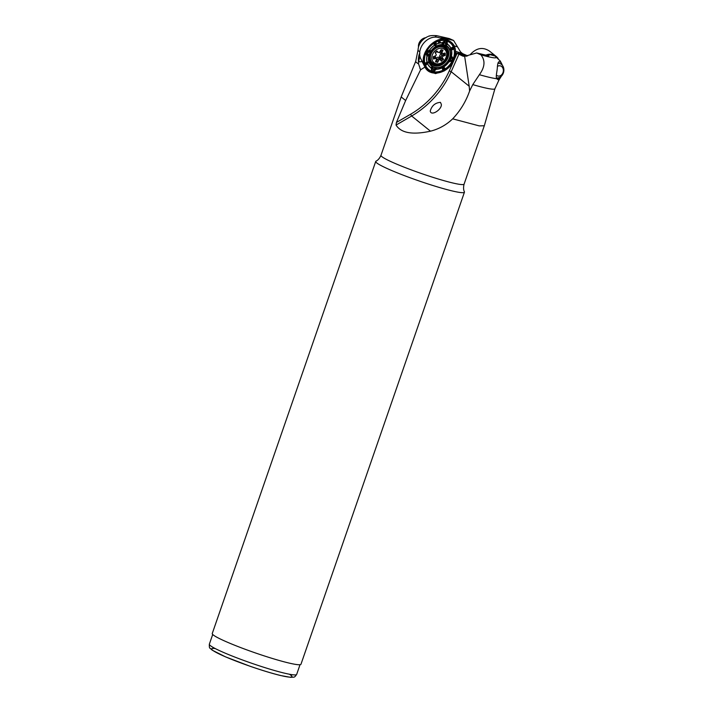 <?xml version="1.0" encoding="UTF-8"?>
<svg xmlns="http://www.w3.org/2000/svg" width="713" height="713" viewBox="0 0 713 713"><rect width="100%" height="100%" fill="white"/><g stroke="black" fill="none" stroke-linecap="round" stroke-linejoin="round"><path stroke-width="1.07" d="M440.438 102.36C435.251 102.752 431.855 105.622 430.251 110.978C430.902 116.709 442.203 109.401 441.311 104.276L440.438 102.36M401.241 96.986L405.644 100.524L396.428 122.449L396.045 125.06C401.036 133.046 412.515 135.087 430.483 131.183C438.914 129.035 446.311 124.927 452.675 118.839C460.295 110.809 465.937 101.522 469.617 90.979L472.781 84.606L479.377 74.705A43.422 3.913 19.1 0 0 496.596 78.697L498.877 80.168L501.408 76.148M464.279 56.354A10.775 0.971 -160.9 0 1 461.017 55.249L458.931 54.224L451.177 71.71L469.181 86.22L469.617 90.979M498.904 80.132L494.938 88.733A41.915 3.779 -160.9 0 1 472.781 84.606M479.377 74.705C484.929 67.084 485.446 60.462 480.927 54.848C494.002 58.439 498.654 58.814 494.893 55.979L500.214 60.962L501.943 64.223L500.802 62.307L499.243 61.755M499.145 61.737L499.341 61.781C498.2 61.47 497.514 63.742 497.273 68.608L496.881 71.55C496.239 75.115 496.141 77.494 496.596 78.697M502.309 65.24L501.934 64.197L500.526 63.805M452.675 118.839L479.234 125.889L484.305 125.755L464.101 184.114C462.737 189.4 464.493 191.842 464.404 191.788A46.942 4.233 19.1 0 1 464.439 192.18A46.942 4.233 19.1 0 1 445.215 189.132A46.942 4.233 19.1 0 1 398.808 173.446A46.942 4.233 19.1 0 1 375.724 161.45A46.942 4.233 19.1 0 1 375.992 161.174C375.894 161.165 378.781 160.327 380.974 155.327A43.983 3.966 19.1 0 0 402.604 166.557A43.983 3.966 19.1 0 0 446.088 181.262A43.983 3.966 19.1 0 0 464.101 184.114M480.927 54.848L476.676 52.958L464.653 56.336L462.345 55.899L463.468 56.282M476.676 52.958L488.548 55.757L489.876 54.607L494.893 55.979M462.897 56.131L461.017 55.249M489.876 54.607L486.195 55.382M469.181 86.22L464.653 56.336M419.779 51.844A43.422 3.913 19.1 0 1 418.041 50.053L418.014 50.783M418.05 49.874L415.732 61.3A41.915 3.779 -160.9 0 0 418.549 63.903L418.344 59.429C418.558 56.238 419.092 54.117 419.948 53.056M429.386 36.069L428.308 36.327M418.041 50.035C418.379 44.964 420.804 40.926 425.322 37.932L427.542 36.675M439.734 37.86L443.789 37.994L453.593 40.463L449.342 38.573L436.623 35.65L434.894 37.112M424.957 67.084L420.581 69.803L405.644 100.524M420.581 69.803L418.549 63.903M454.297 45.926L457.523 46.889L460.5 51.871L462.389 53.484L455.634 51.372M453.593 40.463L457.523 46.889M455.643 51.612A10.775 0.971 -160.9 0 1 463.726 54.143L462.389 53.484M463.726 54.143L467.728 55.872M466.302 56.238L458.004 53.208L466.73 56.158M455.634 52.842L458.931 54.224M375.724 161.45L212.26 633.509A46.942 4.233 19.1 0 0 255.236 652.876A46.942 4.233 19.1 0 0 300.975 664.231L464.439 192.18M444.582 70.667L443.727 71.14M436.98 73.172L435.5 73.617L434.27 73.163M424.369 65.881L422.069 61.47L419.69 61.879L418.727 60.988L419.957 56.389M422.354 62.049L422.88 62.904M423.353 60.266L423.816 60.694M425.153 53.261A8.315 6.506 -51.1 0 1 425.135 52.192M455.527 54.259L457.086 53.555M498.191 58.555A14.554 11.747 102.6 0 0 496.132 56.398A14.554 11.747 102.6 0 0 485.598 55.258M496.132 56.398L489.626 51.193C482.879 46.684 476.4 47.833 470.179 54.634M497.968 63.341A7.388 5.971 -77.4 0 1 499.456 63.439A7.388 5.971 -77.4 0 1 503.69 71.844A7.388 5.971 -77.4 0 1 496.4 77.895M497.478 66.354A5.214 4.207 -77.4 0 1 503.36 70.248A5.214 4.207 -77.4 0 1 497.808 75.979A5.214 4.207 -77.4 0 1 496.373 75.186M435.536 61.817L436.329 59.74A1.105 0.865 128.9 0 0 435.42 58.519L434.253 57.584L433.281 57.878M436.819 50.962L438.219 52.218L436.819 50.962L435.188 52.45L436.044 54.197A1.105 0.865 128.9 0 1 435.286 55.917L433.228 56.862L433.424 59.01L435.42 58.519M438.219 52.218A1.105 0.865 128.9 0 0 439.894 51.71L441.124 49.669L442.853 50.142L442.194 52.343A1.105 0.865 128.9 0 0 443.112 53.555L444.903 53.02M442.684 53.591L443.825 54.705L442.078 55.231L443.245 56.167L445.295 55.213L445.197 53.261M443.245 56.167A1.105 0.865 128.9 0 0 442.488 57.887L443.433 59.152L442.488 57.887M436.142 58.618A2.219 1.738 -51.1 0 1 439.422 57.753L441.302 61.166L443.433 59.152M440.313 59.865A1.105 0.865 128.9 0 0 438.638 60.364L437.47 59.429L436.677 61.22L437.844 62.156L438.638 60.364M435.679 61.942L437.844 62.156M434.912 64.215A9.608 7.522 -51.1 0 1 432.693 63.092A9.608 7.522 -51.1 0 1 432.871 50.89A9.608 7.522 -51.1 0 1 444.76 48.127L443.825 47.37A9.608 7.522 128.9 0 0 438.424 46.122M429.395 57.325A9.608 7.522 128.9 0 0 431.757 62.334L435.055 64.286C446.846 65.48 450.01 52.174 444.76 48.127M425.688 37.709A7.388 5.784 128.9 0 0 418.504 46.933M435.839 60.855L436.24 61.47L435.634 61.309M435.999 60.489L437.408 62.414M443.343 59.634L440.572 58.056L439.859 59.464M442.47 53.52L441.49 53.814A2.219 1.738 -51.1 0 0 439.966 57.254L440.572 58.056L442.274 58.208L440.607 60.124M444.083 53.261L444.137 54.277L442.889 53.6M445.233 40.623L442.149 43.235L442.47 44.554L441.917 43.145L442.844 42.236L445.224 40.614L447.211 41.158A17.13 13.404 -51.1 0 1 453.415 47.201L453.914 48.671A17.13 13.404 -51.1 0 1 453.254 58.689L451.935 61.122L448.379 61.897L448.156 61.077M452.247 60.962A17.13 13.404 -51.1 0 1 444.841 69.143M427.123 55.507A0.74 0.544 -55.7 0 1 426.98 55.881L425.866 53.448L427.194 55.569L428.807 55.774L426.98 55.881A14.42 11.283 128.9 0 0 426.953 62.058L424.957 63.68L425.465 65.159A17.13 13.404 -51.1 0 0 431.668 71.202L433.647 71.746L436.222 67.878A0.74 0.597 -73.4 0 0 436.472 67.851L436.142 69.268L433.656 71.746A17.13 13.404 -51.1 0 0 443.281 70.043L444.832 69.134L443.281 70.034L442.604 69.473L442.096 67.512L442.942 66.318L443.878 66.478L444.85 69.134M431.65 71.202L431.169 67.361L432.604 66.79A12.656 9.902 -51.1 0 1 428.825 55.757L426.837 54.108L428.727 51.042A0.927 0.446 -114.1 0 0 428.869 51.621L430.385 51.496L429.832 50.373L426.641 51.398L430.001 50.053L430.812 51.229L429.859 51.015L429.921 51.978L428.281 52.254L427.684 53.582L428.932 55.364A12.656 9.902 -51.1 0 1 430.545 51.719L429.921 51.978M425.474 65.159L428.023 62.352A0.927 0.517 -19 0 0 427.221 62.61L427.212 61.915L428.299 62.307L427.791 63.6L425.474 65.177M426.935 62.379L424.966 63.698A17.13 13.404 -51.1 0 1 425.625 53.671L426.641 51.398A17.13 13.404 -51.1 0 1 434.039 43.226L435.598 42.325L436.124 42.762L435.625 45.792L434.502 45.48L434.03 43.235L434.707 45.035A0.927 0.66 155 0 1 435.046 44.643L435.313 44.687A0.927 0.544 172.4 0 1 435.857 44.562L435.598 42.325A17.13 13.404 -51.1 0 1 445.233 40.614M442.47 42.816L442.274 42.727A14.42 11.283 128.9 0 0 439.636 42.994L439.449 42.646C439.422 41.63 439.27 41.666 439.012 42.753A0.74 0.472 101.4 0 1 438.887 43.181C437.042 41.844 441.882 40.677 439.636 42.994L438.887 43.181A14.42 11.283 128.9 0 0 436.24 44.188A0.74 0.481 175.2 0 1 435.821 44.277M450.099 56.666L451.071 55.828L452.755 58.6A0.927 0.446 -35 0 0 452.283 58.858L450.286 56.496L451.391 57.735L450.17 60.489L448.548 60.489A0.74 0.615 -120.3 0 0 448.762 60.231L450.135 59.732L450.732 58.413L450.01 57.049A12.656 9.902 -51.1 0 1 449.333 58.903A12.656 9.902 -51.1 0 1 448.397 60.694L448.762 60.231M453.201 49.375L451.169 50.044L450.206 49.607L450.589 48.359L452.47 47.245L453.406 47.183L450.866 48.502L451.017 49.643L453.504 48.306A0.927 0.517 -19.1 0 0 452.969 48.439L452.737 47.78L451.017 48.814A14.42 11.283 128.9 0 1 451.097 49.037L452.969 48.439L453.201 49.375L453.504 48.564M435.429 67.958L436.098 67.824A12.656 9.902 -51.1 0 1 432.925 66.96L432.907 68.742L434.057 69.054L435.75 68.127L434.369 69.651L431.971 68.992L432.666 66.951L431.445 67.352L432.087 71.068A0.927 0.553 105.2 0 1 432.158 70.525L433.29 70.828L435.75 68.127A0.927 0.597 -76.1 0 1 436.231 67.887L435.046 68.974A14.296 11.185 128.9 0 0 435.144 68.983L435.786 69.722M445.661 44.901L446.142 44.714A0.927 0.597 -76.1 0 0 446.213 45.365L446.293 45.374A0.927 0.597 -76.1 0 1 446.231 44.714L446.374 43.555A14.42 11.283 128.9 0 0 446.285 43.511A0.927 0.544 -1.9 0 0 445.83 43.778L446.017 45.454L445.509 43.252L444.359 42.932L443.254 44.242L442.47 43.707A0.927 0.49 106.6 0 0 442.488 44.349L443.86 42.183L446.258 42.842L446.142 44.714L446.828 44.518L447.211 41.158L447.301 44.099L446.329 45.614A12.656 9.902 -51.1 0 1 450.117 56.657L450.01 57.049A0.74 0.455 -167.5 0 0 450.037 56.978L450.028 57.004A0.74 0.455 -167.5 0 0 450.046 56.933M429.484 50.391A0.74 0.472 -92.2 0 0 429.654 50.088A14.296 11.185 -51.1 0 1 434.44 45.338L434.44 45.338A0.74 0.517 -23 0 0 434.707 45.035L435.679 45.427L435.286 44.5A0.927 0.597 175.1 0 1 435.83 44.384A0.74 0.472 172.2 0 0 436.258 44.286L436.258 44.286A14.296 11.185 -51.1 0 1 442.176 42.833L442.381 42.914M428.7 54.732L427.319 53.823L428.272 52.263A14.42 11.283 128.9 0 0 427.693 53.591A0.74 0.526 -30.4 0 1 427.319 53.823A0.927 0.651 -31.2 0 0 426.837 54.108M427.791 63.6L427.221 62.61L425.492 63.582L425.723 64.241L427.105 62.94L427.64 63.715A14.296 11.185 -51.1 0 0 431.124 67.744L431.374 67.717M444.466 68.92L443.949 66.639A14.296 11.185 -51.1 0 0 448.744 61.879L452.006 60.605L451.703 60.159L452.826 58.76M450.046 56.871L450.723 58.404A14.42 11.283 128.9 0 1 450.135 59.732L449.529 59.928M446.891 44.144L447.274 44.224A14.296 11.185 -51.1 0 1 450.759 48.261L450.375 49.616A0.927 0.517 161 0 1 450.874 49.117L451.347 49.963A14.296 11.185 -51.1 0 1 451.338 56.024L450.286 56.496A0.927 0.74 -28.3 0 1 450.821 56.122L450.144 56.55M442.497 44.349L442.853 44.589A12.656 9.902 -51.1 0 1 446.017 45.454L446.32 45.614A0.74 0.561 94.2 0 0 446.204 45.365L446.213 45.365A0.74 0.57 91.2 0 1 446.329 45.614M448.317 60.819L449.333 60.81A14.42 11.283 128.9 0 0 449.395 60.703L448.361 60.819A0.927 0.553 59.2 0 1 448.388 60.712L448.78 61.478M424.788 66.728L420.804 58.76A14.554 11.381 -51.1 0 1 423.522 43.35A14.554 11.381 -51.1 0 1 437.996 37.424L446.632 39.625C455.09 42.923 457.514 49.776 453.905 60.168C448.566 73.635 429.591 77.913 424.788 66.719C418.014 55.151 433.878 35.463 446.632 39.625M426.766 49.34L426.214 50.98M453.227 60.739C444.324 81.122 415.652 72.557 425.509 52.405C433.861 31.443 463.53 39.518 453.566 60.017L453.227 60.739M443.254 44.242L442.853 44.589A0.74 0.481 69.5 0 0 442.684 44.358M447.372 43.609L446.935 43.636A0.927 0.535 177.5 0 0 446.365 43.689A14.296 11.185 128.9 0 0 446.276 43.645A0.927 0.535 -2.5 0 0 445.812 43.921L445.545 43.956M443.736 43.457L443.183 42.664A14.42 11.283 128.9 0 0 443.076 42.655L442.381 43.662L443.058 42.762A14.296 11.185 128.9 0 0 442.96 42.753L442.711 42.334M446.409 45.632A0.74 0.57 -89.5 0 0 446.293 45.374L447.203 44.589M442.372 44.527L442.39 44.304A0.927 0.49 106.5 0 1 442.381 43.662L441.917 43.145M447.363 43.475L446.926 43.511A0.927 0.544 178.1 0 0 446.374 43.555L446.302 41.506L445.17 41.194L443.076 42.655L442.844 42.236M443.816 43.35L444.137 42.602L445.839 43.065L445.554 43.832M444.359 42.932L443.86 42.183M444.921 40.766L445.17 41.194A0.927 0.553 105.2 0 1 445.491 40.855L445.206 40.864M450.268 49.803L451.169 50.044M450.206 49.607L450.313 49.429A0.927 0.517 161 0 1 450.812 48.93L450.589 48.359M450.678 48.306L450.901 48.876A14.296 11.185 128.9 0 1 450.972 49.072L451.258 49.999M449.422 61.817L449.19 60.837A14.296 11.185 128.9 0 0 449.252 60.739L449.252 60.266A0.74 0.463 -93.8 0 0 449.413 59.945M450.34 57.869A0.74 0.535 -58.7 0 0 450.491 57.486A0.927 0.472 145.3 0 1 450.892 57.031A14.296 11.185 128.9 0 0 450.928 56.924A0.927 0.472 -34.7 0 1 451.418 56.666L451.079 56.3M450.411 57.931A0.74 0.499 -55.3 0 0 450.58 57.566A0.927 0.455 145.1 0 1 450.981 57.138A14.42 11.283 128.9 0 0 451.017 57.022A0.927 0.455 -34.9 0 1 451.498 56.773L451.801 56.461M449.992 57.468A0.74 0.695 -49.3 0 0 450.063 57.076A0.927 0.749 152.2 0 1 450.233 56.594L450.153 56.585M448.379 61.897L448.441 61.496A0.927 0.544 -119.9 0 1 448.325 60.908L448.263 60.908M449.573 61.773L449.333 60.81L451.703 60.159L451.935 61.122M450.732 58.413L450.17 60.489M453.138 58.395L451.882 56.577M442.942 66.318L443.299 69.054L444.003 68.644L443.076 67.111L443.468 66.657L442.72 66.55L442.39 67.289L443.29 69.607M442.737 66.443L442.096 67.512M443.914 66.559L443.014 67.013A14.296 11.185 128.9 0 1 442.809 67.138L442.113 67.601M443.878 66.478L443.468 66.657A0.927 0.481 -29.8 0 0 442.978 66.924L443.076 67.111A14.42 11.283 128.9 0 1 442.835 67.245L442.14 67.682A14.296 11.185 -51.1 0 1 436.213 69.143L435.884 68.956M444.867 68.163L444.003 68.644L444.457 69.517M431.124 68.448L431.739 68.047A14.296 11.185 128.9 0 0 431.82 68.092L431.748 68.198A14.42 11.283 128.9 0 0 431.837 68.234L432.844 68.011M432.604 66.79L432.497 66.862A0.927 0.49 106.6 0 0 432.078 67.12A0.927 0.642 -175.6 0 1 432.648 67.174A0.74 0.544 30.9 0 0 433.023 67.307M434.654 68.51L434.939 69.09A14.42 11.283 128.9 0 0 435.046 69.099L435.679 69.829M431.445 67.352A0.927 0.633 3.6 0 1 431.98 67.111A0.927 0.49 106.5 0 1 432.399 66.835L431.169 67.361M436.543 67.86A0.74 0.597 -72.9 0 1 436.303 67.904A0.927 0.597 -76.1 0 0 435.821 68.163L436.463 68.813M431.151 68.591L431.748 68.198L432.158 70.525L431.552 70.908M434.565 68.608L434.19 69.321L432.497 68.858L432.827 68.127M434.199 69.313L434.065 69.045A14.42 11.283 128.9 0 1 432.907 68.733L431.971 68.992M434.057 69.054L434.369 69.651M433.923 71.558L433.29 70.828A0.927 0.535 -74.6 0 0 433.219 71.371L433.486 71.345M428.299 62.307L427.212 61.915M427.711 63.653L427.194 62.86A14.296 11.185 128.9 0 1 427.132 62.664L427.123 61.96M427.042 62.316L427.025 62.717A14.42 11.283 128.9 0 0 427.105 62.94L427.283 62.797A0.927 0.517 -19 0 1 428.085 62.539L428.361 62.503M426.258 64.999L425.723 64.241A0.927 0.517 -19.1 0 0 425.429 64.58L425.581 64.758M429.074 50.24L428.914 50.89A14.296 11.185 128.9 0 0 428.852 50.997L429.877 50.908L428.789 50.944A14.42 11.283 128.9 0 0 428.727 51.042L428.976 52.022M428.05 54.099L427.773 54.384A0.927 0.633 -31.5 0 0 427.212 54.705A14.296 11.185 128.9 0 0 427.176 54.812L428.673 55.356M427.969 54.028L427.684 54.295A0.927 0.651 -31.2 0 0 427.14 54.616A14.42 11.283 128.9 0 0 427.105 54.723L427.176 54.812A0.927 0.633 148.5 0 0 426.9 55.249A0.74 0.517 -32.5 0 1 426.695 55.596M430.001 50.053L429.877 50.908L430.812 51.229M428.754 55.864L427.925 55.329L427.301 56.131M428.941 50.293L428.878 50.578A0.927 0.446 65.9 0 0 428.789 50.944L426.757 51.871L426.178 53.163L427.105 54.723A0.927 0.651 148.8 0 0 426.846 55.159A0.74 0.517 -30.8 0 1 426.632 55.498M428.192 51.853L428.852 52.031M428.272 52.263L428.174 51.853A0.927 0.455 65.7 0 1 428.067 51.345M435.83 45.677L436.285 44.447M434.475 45.409A0.74 0.481 158.9 0 0 434.743 45.115A0.927 0.651 154.5 0 1 435.082 44.723A14.296 11.185 128.9 0 1 435.295 44.598A0.927 0.579 174.3 0 1 435.839 44.482A0.74 0.455 -12.3 0 0 436.267 44.366M434.502 45.48A0.74 0.455 157 0 0 434.778 45.195A0.927 0.606 153.3 0 1 435.117 44.803L435.625 45.792M433.861 44.081A0.74 0.535 -25 0 0 434.119 43.769A0.927 0.66 155 0 1 434.458 43.377L435.046 44.643A14.42 11.283 128.9 0 1 435.286 44.5L435.153 42.967L434.226 43.288M435.402 42.602L435.153 42.967A0.927 0.597 175.1 0 1 435.696 42.851A0.74 0.481 175.2 0 0 436.124 42.762M439.181 42.227L439.128 42.771M429.386 50.409A0.74 0.463 -97.1 0 0 429.538 50.106A14.42 11.283 128.9 0 1 434.404 45.258A0.74 0.535 -25.1 0 0 434.672 44.946M428.326 51.791L428.415 52.192A14.296 11.185 -51.1 0 0 427.747 53.698A0.74 0.517 -33 0 1 427.381 53.93M427.051 62.004A14.296 11.185 -51.1 0 1 427.06 55.944A0.74 0.535 -61 0 0 427.194 55.569M443.985 42.709L444.208 43.03A14.296 11.185 -51.1 0 1 445.518 43.386L445.848 43.217M444.128 42.611L444.351 42.94A14.42 11.283 128.9 0 1 445.509 43.261M446.908 44.037L447.301 44.099A14.42 11.283 128.9 0 1 450.866 48.199L450.99 48.431M442.479 67.61L442.176 67.797A14.42 11.283 128.9 0 1 436.142 69.268L435.812 69.054M434.324 69.188L434.181 68.938A14.296 11.185 -51.1 0 1 432.88 68.582L432.461 68.68M431.365 67.842L431.115 67.887A14.42 11.283 128.9 0 1 427.55 63.796L427.31 63.457M451.365 49.518L451.463 49.928A14.42 11.283 128.9 0 1 451.436 56.104L451.16 56.363M449.983 60.115L449.983 59.785A14.296 11.185 -51.1 0 0 450.652 58.279L450.928 57.976M448.887 61.47L448.878 61.879A14.42 11.283 128.9 0 1 444.012 66.737L443.629 66.951M448.201 61.006L448.156 61.068A12.656 9.902 -51.1 0 1 436.454 67.842M430.483 131.183L411.659 116.005L396.045 125.06M451.177 71.71A77.628 60.739 -51.1 0 1 411.659 116.005L410.545 114.267A76.148 59.58 128.9 0 0 449.306 70.819L451.177 71.71M289.344 674.222A42.513 3.832 -160.9 0 1 250.548 666.405A42.513 3.832 -160.9 0 1 215.219 648.554M212.715 634.463L209.346 644.187A46.202 4.171 19.1 0 0 251.636 663.242A46.202 4.171 19.1 0 0 296.661 674.427L300.03 664.694M449.306 70.819L456.926 53.653M420.804 69.776L419.948 68.519M396.428 122.449L410.545 114.267M496.417 78.011L499.697 78.902M498.842 61.773L500.802 62.307M435.884 63.653A8.503 6.649 128.9 0 0 446.695 53.805A8.503 6.649 128.9 0 0 435.215 50.659A8.503 6.649 128.9 0 0 435.884 63.653M442.996 50.552L442.292 49.99M441.73 49.839L441.035 51.407L442.194 52.343M441.864 53.038L441.463 53.163A2.219 1.738 -51.1 0 1 439.502 52.227M437.8 51.906A2.219 1.738 -51.1 0 1 435.901 51.799M435.313 52.334A2.219 1.738 -51.1 0 1 435.447 53.395M434.582 56.122A2.219 1.738 -51.1 0 1 435.634 58.208M440.554 60.177L441.712 61.113M436.338 58.84L437.47 59.429A1.105 0.865 128.9 0 1 439.146 58.921L440.055 59.651M444.992 55.641L443.825 54.705L444.137 54.277L445.295 55.213M436.597 51.167A1.105 0.677 -37 0 1 437.051 51.274A1.105 0.865 128.9 0 0 437.31 51.488M436.169 58.635L435.001 57.7A1.105 0.865 128.9 0 0 434.253 57.584A1.105 0.455 -106.8 0 1 433.691 56.398M441.49 53.814A1.105 0.455 -106.8 0 0 442.078 55.231A1.105 0.865 128.9 0 0 441.32 56.951A1.105 0.677 143 0 0 439.966 57.254M440.233 50.953L441.035 51.407A1.105 0.865 128.9 0 0 441.204 52.504L442.363 53.439M439.422 57.753A1.105 0.677 -37 0 0 439.056 58.822M430.777 51.363A12.656 9.902 -51.1 0 1 442.488 44.571M449.217 58.894A12.442 9.741 128.9 0 0 438.95 45.267A12.442 9.741 128.9 0 0 430.385 64.562A12.442 9.741 128.9 0 0 449.217 58.894M429.939 53.618A12.299 9.626 -51.1 0 1 448.539 48.021A12.299 9.626 -51.1 0 1 440.073 67.093A12.299 9.626 -51.1 0 1 429.939 53.618M446.81 41.309L446.623 41.158A0.927 0.535 -74.6 0 0 446.302 41.506A0.927 0.553 178.5 0 1 446.855 41.452L447.292 41.416M446.873 40.899L445.741 40.588M452.47 47.245L452.737 47.78A0.927 0.517 161.1 0 1 453.272 47.646L453.12 47.45M453.914 48.199L453.691 47.539M452.612 60.516L453.183 59.224M443.762 69.919L443.299 69.054L442.604 69.473M432.033 71.487L433.165 71.79M425.189 63.644L425.206 63.92A0.927 0.517 161.1 0 1 425.492 63.582L425.527 62.86M424.984 64.179L425.215 64.838M426.686 51.603L426.757 51.871A0.927 0.455 65.5 0 1 426.846 51.496L426.909 51.211M425.697 53.938A0.74 0.526 -30.6 0 0 425.911 53.6A0.927 0.651 149 0 1 426.178 53.163L425.866 53.448M426.294 51.862L425.723 53.154M435.144 42.459L434.44 42.869M442.559 45.668A10.659 8.342 -51.1 0 1 446.917 56.336M441.187 63.448A10.659 8.342 -51.1 0 1 429.832 61.47M445.179 46.532A11.132 8.708 -51.1 0 1 445.367 60.953A11.132 8.708 -51.1 0 1 431.231 63.84M431.418 64.036A11.194 8.752 128.9 0 0 447.737 58.225A11.194 8.752 128.9 0 0 445.411 46.675C443.219 44.206 434.288 45.418 430.411 53.635C427.969 60.266 430.616 63.439 431.418 64.036M484.323 125.729L494.929 88.724M428.308 36.354C429.734 35.632 432.506 35.4 436.623 35.65M380.974 155.327L401.178 96.968L415.732 61.309M209.346 644.187C209.221 646.932 209.479 648.286 210.103 648.269L212.198 650.158L225.558 656.878L250.049 666.254C261.858 670.336 272.054 673.428 280.61 675.532L290.672 677.35C294.745 676.931 294.113 677.947 296.661 674.427M437.167 51.398L438.335 52.334M439.03 58.805L440.197 59.74M450.135 56.648L450.322 56.202"/></g></svg>
